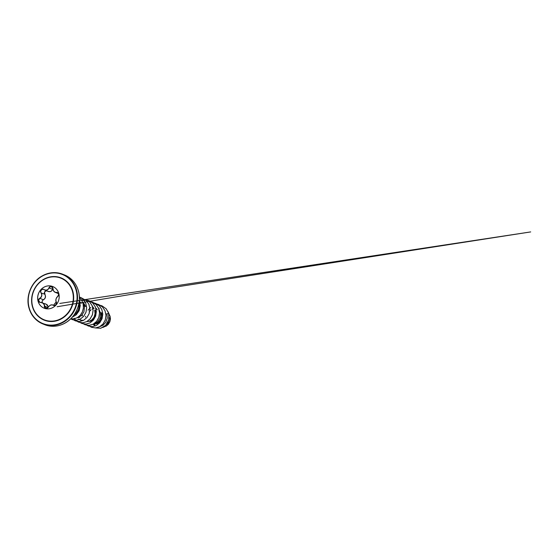 <?xml version="1.0" encoding="UTF-8"?>
<svg xmlns="http://www.w3.org/2000/svg" width="560" height="560" viewBox="0 0 560 560"><rect width="100%" height="100%" fill="white"/><g stroke="black" fill="none" stroke-linecap="round" stroke-linejoin="round"><path stroke-width="0.84" d="M44.121 308.182A11.655 10.64 111.7 0 1 38.003 300.979A11.655 10.64 111.7 0 1 41.412 289.093A11.655 10.64 111.7 0 1 52.731 286.524A11.655 10.64 111.7 0 1 58.856 293.727A11.655 10.64 111.7 0 1 55.447 305.613A11.655 10.64 111.7 0 1 44.121 308.182A11.655 10.64 111.7 0 1 38.045 300.993A11.655 10.64 111.7 0 1 41.44 289.114A11.655 10.64 111.7 0 1 52.752 286.531M58.373 293.601L55.209 292.348C53.886 291.753 53.123 290.57 52.92 288.806L51.534 286.741L50.071 286.804L49.077 287.945C47.978 290.122 46.291 290.71 44.016 289.702C42.133 288.428 39.767 291.088 41.174 292.894L41.671 293.923C42.126 295.841 41.503 297.325 39.802 298.361L38.57 300.37L39.858 302.253L42.469 302.68L44.478 305.067L45.577 308.063L47.117 308.042L48.363 306.992C49.875 304.983 51.562 304.395 53.417 305.235C54.67 306.173 56.84 304.304 56.427 302.589L56.252 302.043C55.482 299.978 55.944 298.158 57.631 296.569C58.401 295.904 58.688 295.029 58.492 293.951L57.4 292.607L55.209 292.348L53.627 290.99L52.983 288.813C53.354 291.242 54.544 292.432 56.539 292.397C57.512 292.32 58.177 292.824 58.527 293.902C58.73 295.043 58.429 295.96 57.61 296.653C55.979 298.193 55.538 299.95 56.28 301.945C57.344 303.681 54.866 306.467 53.298 305.298C51.513 304.486 49.882 305.053 48.419 306.992C47.306 309.099 43.932 308.343 44.366 306.089C44.415 303.821 43.225 302.624 40.81 302.498C39.634 302.498 38.871 301.952 38.507 300.867C38.311 299.733 38.717 298.858 39.739 298.242C41.776 296.87 42.217 295.113 41.062 292.957C39.585 291.06 42.077 288.274 44.044 289.604C46.256 290.584 47.88 290.024 48.937 287.91C49.637 285.642 53.011 286.391 52.983 288.813L52.703 289.352C51.646 291.634 49.903 292.243 47.467 291.179C45.633 289.94 43.365 292.488 44.765 294.21C46.067 296.548 45.598 298.438 43.344 299.866C42.399 300.405 42.014 301.189 42.189 302.225L42.343 302.631M47.992 307.517L48.006 306.467L46.018 304.087L40.81 302.498M43.344 299.866L43.288 299.747C45.059 298.76 45.696 297.283 45.199 295.323L44.478 291.921L46.501 290.78M57.4 292.607L57.386 292.6C58.03 292.74 58.786 294.154 58.548 294.749L57.631 296.569M45.262 303.786L47.453 304.997L48.167 307.209M32.501 305.977A22.428 20.475 111.7 0 1 47.285 277.949A22.428 20.475 111.7 0 1 72.632 292.019A22.428 20.475 111.7 0 1 57.855 320.04A22.428 20.475 111.7 0 1 32.501 305.977M99.211 308.455L98.588 308.259M93.569 308.483L93.002 308.707M92.974 308.721L92.092 309.169M90.979 309.932L89.789 311.073M89.754 311.108L89.138 311.906M97.272 309.841L96.285 308.371M94.052 308.56L92.015 305.823M85.617 306.502L83.818 303.282M85.029 306.271L84.385 304.717M81.165 303.436L79.128 300.706M104.685 326.27L108.108 322.728L109.102 317.597M94.066 324.52L94.829 324.884M93.282 324.156L97.034 323.743L100.24 321.244L101.976 317.296L101.717 312.907M94.647 323.988L98.28 322.427L100.471 319.739L101.5 316.288L101.136 312.669M86.842 321.594L90.587 321.188L93.793 318.689L95.536 314.741L95.277 310.345M87.073 321.461L88.207 321.426M89.418 321.167L91.833 319.865L94.031 317.184L95.06 313.726L94.696 310.114M76.916 317.786L79.758 317.324M74.018 314.958L76.706 313.362L78.673 310.695L79.555 307.377L79.177 303.94M74.487 314.279L76.573 312.69L78.414 309.687L78.953 307.328L78.743 304.255M110.033 316.015L110.446 318.878L109.858 321.769L108.353 324.317L106.134 326.186M105.882 314.027L106.981 313.845L107.233 318.157L105.868 322.147L103.208 325.136L99.813 326.641M95.249 325.997L93.093 324.254M106.981 313.845L108.703 313.383L108.696 319.844L105.679 325.318L100.716 328.265L95.41 327.95L100.744 328.279L105.707 325.325L108.724 319.851L108.731 313.39L106.211 308.805L102.004 305.851M108.185 311.899L110.117 316.645L109.543 321.678L106.813 325.633L102.844 327.481M102.018 305.858L106.183 308.791L108.731 313.39M108.164 311.843L110.138 316.61L109.571 321.692L106.813 325.668L102.809 327.495M82.761 302.512L84.497 307.006L83.944 311.836L81.312 315.742L77.378 317.716M83.356 320.341L80.759 320.173L78.428 319.067M98.819 308.854L100.597 313.348L100.058 318.206L97.426 322.133L93.478 324.114M101.99 305.844L100.331 305.333M90.783 307.489L89.873 308.238M89.845 308.259L89.117 308.973M88.627 309.519L88.081 310.212M85.659 316.309L85.582 317.142M90.048 326.515L91.595 327.313L95.592 327.922L99.61 326.746L103.026 323.953L105.273 319.949L105.987 315.336L105.021 310.8L102.501 307.02L98.777 304.563L97.125 304.059M82.439 315.028L82.362 315.868M86.842 325.241L88.375 326.032L92.365 326.641L96.39 325.472L99.799 322.672L102.053 318.668L102.76 314.055L101.801 309.519L99.281 305.739L93.905 302.778M83.608 323.953L85.155 324.751L89.145 325.36L93.17 324.191L96.586 321.391L98.833 317.387L99.54 312.774L98.581 308.238L96.054 304.458L90.685 301.497M80.402 322.679L81.935 323.47L85.932 324.079L89.957 322.903L93.366 320.11L95.613 316.106L96.32 311.493L95.361 306.957L92.834 303.177L89.138 300.734L87.479 300.223L81.767 300.44M77.168 321.391L78.715 322.189L82.705 322.805L86.73 321.629L90.139 318.829L92.393 314.825L93.1 310.212L92.141 305.676L89.621 301.903L85.918 299.453L89.642 301.91L92.169 305.69L93.128 310.226L92.414 314.839L90.167 318.843L86.758 321.636L82.733 322.812L78.715 322.189M73.948 320.11L75.488 320.908L79.485 321.524L83.51 320.348L86.919 317.555L89.166 313.551L89.88 308.938L88.921 304.402L86.401 300.622L81.025 297.654M70.735 318.836L72.275 319.627L76.265 320.243L80.29 319.067L83.699 316.274L85.946 312.27L86.66 307.65L85.701 303.114L83.174 299.341L79.366 296.849M70.707 318.829L74.158 318.822L77.497 317.548L80.353 315.14L82.39 311.864L83.377 308.049L83.181 304.115L81.809 300.482L79.387 297.535L81.823 300.468L83.202 304.108L83.405 308.049L82.418 311.871L80.374 315.161L77.511 317.569L74.158 318.836L70.707 318.836M79.296 300.594L80.248 305.613L79.177 310.639L76.314 314.755L72.233 317.219L76.307 314.727L79.149 310.632L80.22 305.634L79.289 300.636M91.623 327.32L95.613 327.936L99.638 326.76L103.047 323.967L105.301 319.963L106.008 315.343L105.049 310.814L102.529 307.034L98.777 304.563M88.403 326.039L92.393 326.655L96.418 325.479L99.827 322.686L102.074 318.682L102.788 314.069L101.829 309.533L99.309 305.753L95.578 303.296M85.183 324.758L89.173 325.374L93.198 324.198L96.607 321.405L98.861 317.394L99.568 312.781L98.609 308.245L96.082 304.472L92.358 302.015M81.963 323.484L85.96 324.093L89.978 322.917L93.394 320.117L95.641 316.113L96.348 311.5L95.382 306.964L92.862 303.191L89.138 300.734M74.179 318.234L75.768 320.264M75.775 320.271L78.743 322.203M75.516 320.922L79.513 321.531L83.538 320.362L86.947 317.562L89.194 313.558L89.908 308.945L88.949 304.409L86.429 300.636L81.039 297.661M72.296 319.641L76.293 320.25L80.318 319.081L83.727 316.281L85.974 312.277L86.688 307.664L85.722 303.128L83.202 299.348L79.464 296.891M52.703 289.352L48.937 287.91M44.52 289.947L48.041 291.347M47.502 291.088C49.868 292.131 51.555 291.543 52.556 289.331M44.765 294.21L41.062 292.957M42.203 302.582L42.161 300.965L43.288 299.747L39.739 298.242M54.075 305.452L53.648 305.354C56.574 305.578 56.721 302.883 56.238 302.029L56.252 302.043M39.858 302.253L40.824 302.414M45.577 308.063L45.577 308.063C46.662 308.413 47.586 308.049 48.356 306.978L48.419 306.992M56.28 301.945L56.182 304.094L55.398 305.046C54.607 305.48 51.821 306.523 56.238 302.029L56.238 302.029C55.244 300.398 56.322 297.311 57.61 296.576L57.61 296.653M53.298 305.298L53.9 305.431M56.539 292.397L58.058 293.09M47.943 307.496L44.366 306.089M72.996 291.949A22.75 20.762 111.7 0 1 58.002 320.369A22.75 20.762 111.7 0 1 32.291 306.103A22.75 20.762 111.7 0 1 47.278 277.683A22.75 20.762 111.7 0 1 72.996 291.949M29.022 307.244A26.404 24.101 111.7 0 1 46.417 274.253A26.404 24.101 111.7 0 1 76.265 290.808A26.404 24.101 111.7 0 1 58.863 323.799A26.404 24.101 111.7 0 1 29.022 307.244M28.826 307.349A26.761 24.423 111.7 0 1 36.687 280.098A26.761 24.423 111.7 0 1 62.664 274.211A26.761 24.423 111.7 0 1 76.72 290.752A26.761 24.423 111.7 0 1 68.894 318.045A26.761 24.423 111.7 0 1 42.896 323.946A26.761 24.423 111.7 0 1 28.84 307.412M78.554 291.48A26.761 24.423 -68.3 0 0 64.498 274.946C71.701 278.005 76.391 283.528 78.582 291.508C81.109 301.105 77.721 312.431 70.287 319.235C63.301 325.899 53.025 328.083 44.73 324.681A26.761 24.423 -68.3 0 0 70.728 318.773A26.761 24.423 -68.3 0 0 78.554 291.48M64.498 274.946L62.664 274.211C55.531 271.558 48.489 272.251 41.545 276.283C31.332 282.24 25.725 295.953 28.812 307.384C30.996 315.364 35.693 320.887 42.896 323.946L44.73 324.681M57.134 306.74L162.078 289.177L530.691 231.917L59.752 303.443M45.157 303.856L44.31 303.8M52.92 288.806C53.039 288.169 52.577 287.476 51.534 286.741L51.534 286.741M52.997 305.025C51.275 304.5 49.735 305.151 48.356 306.978"/></g></svg>
